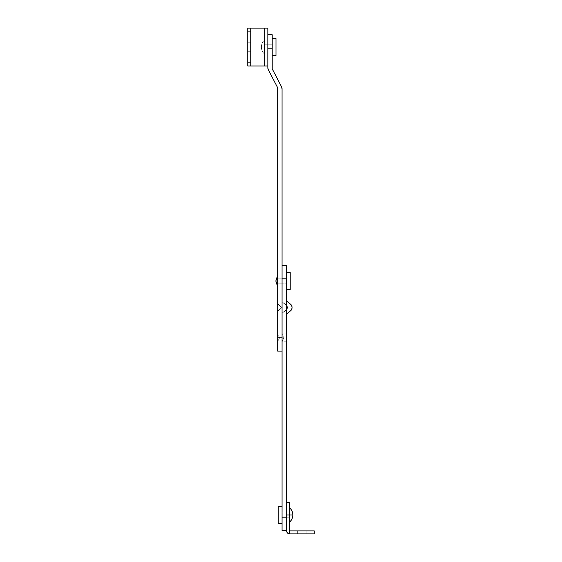 <?xml version="1.0" encoding="UTF-8"?>
<svg xmlns="http://www.w3.org/2000/svg" width="562" height="562" viewBox="0 0 562 562"><rect width="100%" height="100%" fill="white"/><g stroke="black" fill="none" stroke-linecap="round" stroke-linejoin="round"><path stroke-width="0.42" stroke-dasharray="2.81 2.11" d="M268.327 69.772L277.684 87.77L277.684 302.258L278.155 304.225L281.85 307.519L278.155 310.821L277.684 312.788L277.684 337.832L277.684 334.046L279.581 337.832L277.684 337.832L279.581 337.832L277.684 341.619L277.684 337.832L279.581 337.832L277.684 334.046L277.684 351.095L282.04 351.095L282.04 337.832L283.936 337.832L282.04 341.619L282.04 337.832L283.936 337.832L282.04 334.046L282.04 341.619L283.936 337.832L282.04 337.832L282.04 350.084L282.04 88.838A4.356 4.356 0 0 0 281.548 86.829L272.191 68.831L272.191 48.177L267.835 48.177L267.835 34.732L267.835 67.763A4.356 4.356 0 0 0 268.327 69.772L277.684 87.77L277.684 302.272L278.162 304.232L281.85 307.519L278.162 310.814L277.684 312.767L277.684 302.272L277.684 341.619L277.684 337.832L282.04 337.832L282.04 334.046L282.04 341.619L282.04 334.046L283.936 337.832L282.04 337.832L282.04 351.095L277.684 351.095L277.684 337.832L277.684 341.619L279.581 337.832L277.684 337.832L282.04 337.832L282.04 333.856L286.402 333.856L286.402 341.808L282.04 341.808L282.04 313.203L286.311 309.486L286.775 307.519L286.311 305.552L282.04 301.836L282.04 88.838M267.835 44.201L272.191 44.201L272.191 49.885L267.835 49.885L267.835 44.201L267.835 49.885L267.835 44.201L267.835 49.885L272.191 49.885L272.191 44.201L272.191 49.885L272.191 44.201L267.835 44.201L267.835 49.885L264.8 49.885L264.8 44.201L267.835 44.201L267.835 45.037L267.835 44.201L264.8 44.201L264.8 49.885L264.8 44.201L264.8 49.885L267.835 49.885L267.835 44.201M281.548 86.829L272.191 68.831L272.191 34.732L272.191 48.177L267.835 48.177L267.835 35.757L267.835 67.763M277.684 278.162L282.04 278.162L282.04 283.838L277.684 283.838L277.684 278.162L277.684 283.838L277.684 278.991L277.684 283.838L282.04 283.838L282.04 278.162L282.04 283.838L282.04 278.162L277.684 278.162L277.684 283.838L286.402 283.838L282.04 283.838L282.04 278.162L286.402 278.162L286.402 283.838L286.402 278.162L286.402 283.838L286.402 278.162L282.04 278.162L282.04 283.838L282.04 278.162L282.04 283.838L286.402 283.838L286.402 278.162L277.684 278.162L277.684 278.991L277.684 278.162L286.402 278.162L286.402 283.838L277.684 283.838L277.684 281L277.684 286.683L277.684 278.162M267.835 65.986L267.835 48.177L267.835 65.986L250.785 65.986L250.785 62.199L247.751 62.199L247.751 65.986L247.751 28.1L247.751 62.199L247.751 31.886L250.785 31.886L250.785 62.199L250.785 28.1L250.785 65.986L250.785 28.1L264.8 28.1L264.8 65.986L264.8 28.1L267.835 28.1L267.835 65.986L267.835 28.1L264.8 28.1L264.8 65.986L250.793 65.986L250.785 28.1L250.785 65.986L247.751 65.986L247.751 28.1L247.751 65.986L250.785 65.986L250.793 28.1L250.793 65.986L264.8 65.986L264.8 28.1L264.8 65.986L264.8 28.1L250.785 28.1L264.8 28.1L250.785 28.1L250.785 65.986L250.785 28.1L247.751 28.1L264.8 28.1L248.643 28.1L250.793 28.1L250.785 31.886L247.751 31.886L247.751 28.1L247.751 65.986L267.835 65.986M277.684 302.272L277.684 302.258A4.356 4.356 0 0 0 279.462 305.77L281.85 307.519L279.462 309.276A4.356 4.356 0 0 0 277.684 312.788L277.684 312.767A4.356 4.356 0 0 1 279.462 309.276L281.85 307.519L279.462 305.77A4.356 4.356 0 0 1 277.684 302.272M282.04 313.203L284.997 311.032A4.356 4.356 0 0 0 284.997 304.007L282.04 301.836L284.997 304.007A4.356 4.356 0 0 1 286.402 305.742L284.997 304.007L282.04 301.836L282.04 313.203L282.04 301.836L284.997 304.007A4.356 4.356 0 0 1 286.002 305.04L286.402 305.609L286.002 310.006A4.356 4.356 0 0 1 284.997 311.032L286.402 309.297A4.356 4.356 0 0 1 284.997 311.032L282.04 313.203L282.04 517.131L286.402 517.131L286.402 530.584L286.402 517.131L282.04 517.131L282.04 530.584L282.04 313.203L284.997 311.032A4.356 4.356 0 0 0 286.002 310.006L287.723 307.519L286.002 305.04A4.356 4.356 0 0 0 284.997 304.007L282.04 301.836L282.04 313.203L284.997 311.032L282.04 313.203M282.04 512.115L286.402 512.115L286.402 517.799L282.04 517.799L282.04 512.115L282.04 517.799L282.04 512.115L282.04 517.799L286.402 517.799L286.402 512.115L286.402 517.799L286.402 512.115L282.04 512.115L282.04 517.799L286.402 517.799L282.04 517.799L282.04 514.954L282.04 523.482L282.04 506.432L282.04 523.482L282.04 511.694L282.04 517.799L282.04 512.115L286.402 512.115L282.04 512.115M282.04 278.822L282.04 301.836L282.04 266.395L282.04 278.822L286.402 278.822L282.04 278.822M286.402 265.369L286.402 517.131L286.402 314.151L290.442 310.927L286.402 314.151L286.402 309.43L284.997 311.032L287.723 307.519L284.997 304.007L286.402 305.609L286.402 300.888L291.65 305.63L292.085 307.519L291.65 309.409L290.442 310.927A4.356 4.356 0 0 0 290.442 304.112L286.402 300.888L286.402 265.369M282.04 341.808L282.04 340.642L282.04 341.808L286.402 341.808L286.402 333.856L286.402 340.642L286.402 333.856L282.04 333.856L282.04 341.808M282.04 301.836L284.997 304.007L282.04 301.836M247.751 51.304L247.751 42.782L247.751 51.304L247.751 42.782L247.751 51.304L250.785 51.304L250.785 42.782L250.785 51.304L250.785 42.782L250.785 51.304L247.751 51.304L247.751 42.782L250.785 42.782L250.785 51.304L247.751 51.304L250.785 51.304L250.785 42.782L247.751 42.782L250.785 42.782L247.751 42.782L247.751 51.304L250.785 51.304L247.751 51.304L247.751 42.782L250.785 42.782L250.785 51.304L247.751 51.304L250.785 51.304L250.785 42.782L247.751 42.782L250.785 42.782L247.751 42.782L247.751 51.304M247.751 28.1L250.785 28.1L247.751 28.1M247.751 65.986L247.751 62.199L250.785 62.199L250.785 65.986L247.751 65.986M314.249 530.872L289.62 530.872L289.62 533.9A3.028 3.028 0 0 1 286.592 530.872L286.592 514.954L286.592 517.799L289.62 517.799L289.62 512.115L286.592 512.115L289.62 512.115L286.592 512.115L286.592 517.799L289.62 517.799L289.62 512.115L289.62 533.9L289.62 514.954L289.62 516.963L289.62 514.954L286.592 514.954L286.592 517.799L289.62 517.799L289.62 512.115L289.62 522.07L289.62 512.235L289.62 514.954L292.837 514.954L289.62 514.954L289.62 522.07L289.62 502.646L289.62 514.954L286.592 514.954L286.592 512.115L289.62 512.115L289.62 517.799L286.592 517.799L286.592 502.646L286.592 530.872L287.477 533.015L289.62 533.9L314.249 533.9L289.62 533.9L289.62 530.872L314.249 530.872L314.249 533.9M306.199 530.872L297.67 530.872L306.199 530.872L297.67 530.872L306.199 530.872L297.67 530.872L297.67 533.9L306.199 533.9L297.67 533.9L306.199 533.9L297.67 533.9L306.199 533.9L306.199 530.872L306.199 533.9L306.199 530.872L306.199 533.9L297.67 533.9L297.67 530.872L306.199 530.872L297.67 530.872L297.67 533.9L297.67 530.872L297.67 533.9L306.199 533.9L306.199 530.872L306.199 533.9L306.199 530.872L306.199 533.9L297.67 533.9L297.67 530.872L306.199 530.872M297.67 533.9L297.67 530.872L297.67 533.9M275.787 281L277.684 281L275.787 281M286.402 272.479L286.402 289.521L286.402 272.479M286.402 278.162L286.402 283.838L286.402 278.162M290.189 272.479L290.189 289.521L290.189 272.479M278.253 506.432L278.253 523.482L278.253 506.432M282.04 506.432L282.04 511.694L282.04 506.432M289.62 512.235L289.62 507.837L289.62 512.235M264.611 47.046L261.393 47.046C261.449 49.877 262.524 52.245 264.611 54.163L264.611 47.046L261.393 47.046C261.449 44.208 262.524 41.841 264.611 39.93L264.611 54.163C262.524 52.245 261.449 49.877 261.393 47.046L264.611 47.046L264.611 54.163L264.611 39.93L264.611 49.885L272.191 49.885L272.191 44.201L264.611 44.201L272.191 44.201L272.191 47.046L272.191 38.518L272.191 55.568L272.191 38.518L272.191 50.306L272.191 44.201L272.191 49.885L264.611 49.885L264.611 39.93C262.524 41.841 261.449 44.208 261.393 47.046L264.611 47.046M275.977 55.568L275.977 38.518L275.977 55.568M272.191 55.568L272.191 50.306L272.191 55.568M264.611 49.885L264.611 49.056L264.611 49.885"/><path stroke-width="0.84" d="M267.835 34.732L272.191 34.732L272.191 68.831L281.548 86.829A4.356 4.356 0 0 1 282.04 88.838L282.04 337.832L282.04 88.838L281.548 86.829L272.191 68.831L272.191 48.177L267.835 48.177L272.191 48.177L272.191 34.732L267.835 34.732M277.684 351.095L277.684 87.77L268.327 69.772A4.356 4.356 0 0 1 267.835 67.763L268.327 69.772L277.684 87.77L277.684 337.832L282.04 337.832L277.684 337.832L277.684 351.095L282.04 351.095L277.684 351.095M267.835 67.763L267.835 65.986L267.835 67.763A4.356 4.356 0 0 0 268.327 69.772M282.04 88.838A4.356 4.356 0 0 0 281.548 86.829M286.402 305.742A4.356 4.356 0 0 1 286.402 309.297M286.311 309.486L286.775 307.519L286.311 305.552M282.04 265.369L286.402 265.369L282.04 265.369M286.402 530.584L282.04 530.584L282.04 278.822L282.04 517.131L286.402 517.131L286.402 265.369L286.402 278.822L282.04 278.822L286.402 278.822L286.402 517.131L282.04 517.131L282.04 530.584L286.402 530.584L286.402 517.131L286.402 530.584M290.442 304.112L286.402 300.888L290.442 304.112A4.356 4.356 0 0 1 290.442 310.927L291.65 309.409L292.085 307.519L291.65 305.63L290.442 304.112M286.402 305.609L287.723 307.519L286.402 309.43L287.723 307.519L286.402 305.609M286.402 314.151L290.442 310.927L286.402 314.151M267.835 28.1L267.835 65.986L267.835 28.1L264.8 28.1L264.8 65.986L267.835 65.986L264.8 65.986L264.8 28.1L250.785 28.1L250.785 65.986L264.8 65.986L247.751 65.986L247.751 62.199L250.785 62.199L250.785 31.886L247.751 31.886L247.751 62.199L247.751 28.1L247.751 31.886L250.785 31.886L250.785 28.1L247.751 28.1L267.835 28.1M250.785 65.986L250.785 62.199L247.751 62.199L247.751 65.986L250.785 65.986M286.592 502.646L289.62 502.646L286.592 502.646L286.592 530.872L287.477 533.015L289.62 533.9A3.028 3.028 0 0 1 286.592 530.872L286.592 514.954L289.62 514.954L289.62 533.9L314.249 533.9L289.62 533.9L289.62 530.872L314.249 530.872L289.62 530.872L289.62 502.646L289.62 514.954L292.837 514.954C292.781 512.123 291.713 509.755 289.62 507.837C291.713 509.755 292.781 512.123 292.837 514.954C292.781 517.792 291.713 520.159 289.62 522.07C291.713 520.159 292.781 517.792 292.837 514.954L286.592 514.954L286.592 502.646M314.249 533.9L314.249 530.872L314.249 533.9M277.684 286.683L275.787 281L277.684 281L277.684 275.317L275.787 281L277.684 286.683L277.684 281L275.787 281L277.684 275.317L277.684 286.683M290.189 289.521L290.189 272.479L286.402 272.479L290.189 272.479L290.189 289.521L286.402 289.521L290.189 289.521M282.04 506.432L278.253 506.432L278.253 523.482L282.04 523.482L278.253 523.482L278.253 506.432L282.04 506.432M272.191 55.568L275.977 55.568L275.977 38.518L272.191 38.518L275.977 38.518L275.977 55.568L272.191 55.568"/></g></svg>

